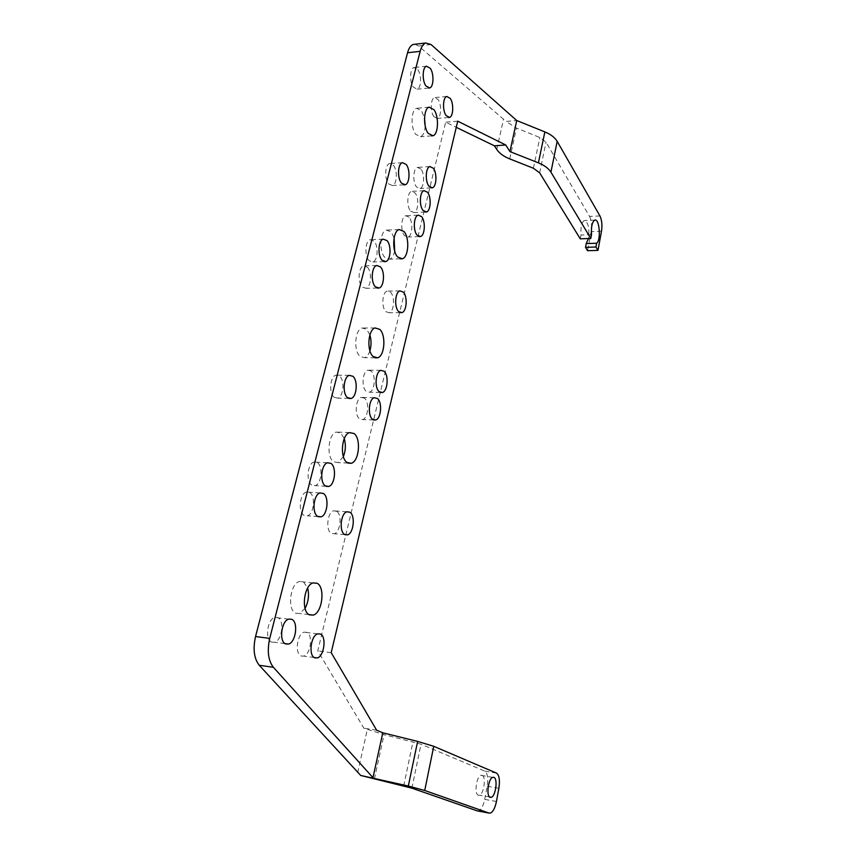 <?xml version="1.0" encoding="UTF-8"?>
<svg xmlns="http://www.w3.org/2000/svg" width="856" height="856" viewBox="0 0 856 856"><rect width="100%" height="100%" fill="white"/><g stroke="black" fill="none" stroke-linecap="round" stroke-linejoin="round"><path stroke-width="0.64" stroke-dasharray="4.28 3.21" d="M599.938 215.937L589.549 216.407L546.021 142.192L539.858 137.506L516.468 128.079L506.035 121.413L516.724 120.525M589.549 216.407C591.496 220.484 592.031 225.556 591.154 231.623L587.569 250.701M496.437 801.494L484.699 799.365C483.394 805.624 481.404 809.444 478.761 810.825L477.841 810.996M414.914 44.277L418.573 45.989L506.035 121.413M484.699 799.365L487.171 786.215C488.369 778.179 487.567 773.139 484.753 771.106L421.002 744.217L384.066 734.641L363.854 728.178L317.758 650.892L445.666 122.194L456.259 127.33M457.725 121.178L445.666 122.194M331.197 652.657L317.758 650.892M376.651 730.243L363.854 728.178M580.272 238.835L580.989 235.058C580.518 227.247 581.588 222.432 584.22 220.591C588.158 221.95 589.591 227.931 588.511 238.535M591.517 234.651L580.989 235.058M482.099 775.322C486.283 776.499 484.025 793.929 479.51 795.181L478.333 795.213C474.085 794.186 476.364 776.499 480.879 775.322L482.099 775.322M417.835 69.689C421.762 75.018 421.302 88.307 417.172 89.195L413.373 87.162C409.403 81.93 409.821 68.394 413.983 67.549L417.835 69.689M303.987 515.355C297.899 511.995 299.75 493.645 306.309 492.05L309.808 492.585C315.789 496.138 313.927 514.146 307.39 515.815L303.987 515.355M367.385 267.2C372.178 271.855 371.204 287.07 366.036 288.29L362.313 287.06C357.444 282.544 358.375 267.04 363.586 265.874L367.385 267.2M271.609 642.118C264.75 639.593 267.275 619.316 274.658 617.454L277.858 617.636C284.588 620.397 282.073 640.277 274.712 642.246L271.609 642.118M393.418 165.294C397.74 170.333 397.066 184.5 392.444 185.538L388.667 183.901C384.28 178.99 384.922 164.555 389.566 163.56L393.418 165.294M334.15 397.291C328.725 393.289 330.052 376.501 335.894 375.131L339.575 376.052C344.915 380.225 343.566 396.703 337.756 398.126L334.15 397.291M369.064 260.631C364.324 256.008 365.18 240.793 370.231 239.669L374.051 241.092C378.716 245.854 377.838 260.802 372.809 261.968L369.064 260.631M311.734 485.063C305.817 481.521 307.518 463.588 313.895 462.058L317.448 462.689C323.258 466.402 321.535 484.004 315.19 485.609L311.734 485.063M425.197 125.95C424.811 131.942 423.26 135.537 420.531 136.735L415.706 134.328C410.377 127.704 411.062 109.429 416.669 108.284L421.601 110.841L424.512 118.075M305.057 608.402L299.643 613.495L295.62 613.217C287.081 609.665 290.12 583.749 299.3 581.481L303.484 581.855L307.636 588.061M394.68 251.001C393.707 255.505 392.016 258.223 389.608 259.165L384.847 257.399C378.812 251.354 379.904 231.484 386.345 230.093L391.213 231.997L394.102 237.818M369.899 350.778C368.669 354.545 366.924 356.845 364.656 357.69L360.023 356.406C353.357 350.917 354.876 329.592 362.024 327.987L366.796 329.41L369.878 334.953M343.384 456.612L338.034 462.593L333.605 461.759C326.211 456.986 328.276 433.928 336.237 432.055L340.816 433.008L344.262 438.647M371.204 371.076L367.845 370.166C362.484 371.397 361.232 387.49 366.208 391.374L369.482 392.209C374.821 390.914 376.094 375.11 371.204 371.076M364.528 398.19L361.2 397.377C355.689 398.65 354.33 415.074 359.445 418.83L362.687 419.579C368.176 418.231 369.546 402.095 364.528 398.19M336.675 511.289L333.54 510.807C327.377 512.305 325.526 530.228 331.24 533.352L334.289 533.759C340.431 532.197 342.282 514.595 336.675 511.289M306.865 632.338L304.008 632.177C297.107 633.911 294.625 653.652 301.034 655.996L303.805 656.113C310.685 654.284 313.157 634.895 306.865 632.338M385.831 311.638L389.213 312.75C394.113 311.595 395.13 296.679 390.604 292.303L387.158 291.115C382.225 292.217 381.241 307.4 385.831 311.638M410.591 211.111L414.036 212.588C418.434 211.603 419.162 197.704 415.064 192.953L411.565 191.391C407.135 192.333 406.44 206.478 410.591 211.111M433.864 116.63L437.32 118.481C441.279 117.636 441.782 104.593 438.069 99.542L434.548 97.616C430.568 98.419 430.087 111.687 433.864 116.63M420.949 169.06L417.439 167.412C413.127 168.311 412.496 182.232 416.54 186.94L419.996 188.513C424.276 187.56 424.94 173.896 420.949 169.06M409.093 217.21L405.605 215.744C401.057 216.718 400.287 231.109 404.546 235.657L407.98 237.037C412.496 236.01 413.288 221.875 409.093 217.21M601.5 231.216L591.154 231.623M431.05 44.544L418.573 45.989M498.866 788.28L487.171 786.215M496.501 773.107L484.753 771.106M374.382 779.003L384.066 734.641M403.7 785.936L412.966 741.788M411.886 788.162L421.002 744.217M357.69 772.658L367.299 729.59M509.737 158.906L516.468 128.079M533.406 168.247L539.858 137.506M539.655 172.848L546.021 142.192M496.78 149.458L503.435 119.615M490.574 813.029L478.761 810.825M594.695 220.142L584.22 220.591M492.682 777.355L480.879 775.322M489.621 797L479.51 795.181M428.728 88.05L417.172 89.195M426.513 66.201L413.983 67.549M319.984 492.949L306.309 492.05M318.068 516.628L307.39 515.815M377.336 288.076L366.036 288.29M376.661 265.499L363.586 265.874M288.632 619.123L274.658 617.454M284.995 643.594L274.712 642.246M403.925 184.843L392.444 185.538M402.363 162.661L389.566 163.56M349.259 375.356L335.894 375.131M348.788 398.415L337.756 398.126M383.242 239.166L370.231 239.669M384.162 261.626L372.809 261.968M327.484 462.775L313.895 462.058M325.965 486.294L315.19 485.609M431.574 135.858L420.531 136.735M429.134 107.139L416.669 108.284M313.007 582.904L299.3 581.481M308.941 614.587L299.643 613.495M400.351 258.833L389.608 259.165M399.142 229.536L386.345 230.093M375.089 327.944L362.024 327.987M375.067 357.787L364.656 357.69M349.558 432.59L336.237 432.055M348.018 463.117L338.034 462.593M425.239 212.031L414.036 212.588M424.052 190.663L411.565 191.391M374.233 397.708L361.2 397.377M373.548 419.954L362.687 419.579M448.598 117.497L437.32 118.481M446.768 96.45L434.548 97.616M346.862 511.781L333.54 510.807M344.882 534.636L334.289 533.759M429.851 166.567L417.439 167.412M431.221 187.849L419.996 188.513M317.619 633.868L304.008 632.177M314.109 657.504L303.805 656.113M418.156 215.134L405.605 215.744M419.162 236.588L407.98 237.037M400.276 312.643L389.213 312.75M399.913 290.89L387.158 291.115M380.813 370.348L367.845 370.166M380.406 392.455L369.482 392.209"/><path stroke-width="1.28" d="M456.259 127.33L494.415 145.82L496.78 149.458C499.39 153.32 503.713 156.477 509.737 158.906L533.406 168.247L539.655 172.848L580.272 238.835L590.801 238.45L550.922 172.142C548.578 168.407 544.405 165.315 538.403 162.865L509.93 151.576L516.724 120.525L544.865 131.91C550.793 134.381 554.902 137.538 557.192 141.368L599.938 215.937C601.843 220.035 602.367 225.128 601.5 231.216L597.97 250.369L587.569 250.701L585.515 247.352L586.221 243.596L588.511 238.535M408.323 786.033L424.726 790.495L489.086 813.093L477.241 810.878L411.886 788.162L360.708 775.45L408.323 786.033L417.632 741.414L382.793 732.79L376.651 730.243L331.197 652.657L457.725 121.178L505.746 144.985L494.415 145.82M417.632 741.414L433.746 746.304L496.501 773.107C499.273 775.14 500.054 780.201 498.866 788.28L496.437 801.494C495.143 807.775 493.184 811.627 490.574 813.029L489.086 813.093M477.841 810.996L477.241 810.878M382.793 732.79L372.981 777.665L273.385 667.295L259.261 665.294C254.029 658.574 252.798 648.998 255.548 636.543L407.552 52.762C408.815 48.118 410.72 45.357 413.266 44.469L414.914 44.277M273.385 667.295C268.217 660.543 267.008 650.913 269.736 638.383L420.168 51.317C421.42 46.663 423.303 43.881 425.817 43.003L431.05 44.544L516.724 120.525M259.261 665.294L360.708 775.45M590.801 238.45L591.517 234.651C591.057 226.819 592.117 221.982 594.695 220.142C599.435 217.948 601.276 240.151 596.643 243.232L595.947 246.999L585.515 247.352M595.947 246.999L597.97 250.369M509.93 151.576L505.746 144.985M596.643 243.232L586.221 243.596M490.167 797.343L491.323 797.311C495.774 796.037 497.999 778.521 493.891 777.344L492.682 777.355C488.241 778.553 485.983 796.326 490.167 797.343M430.311 68.352C434.174 73.723 433.714 87.077 429.637 87.965L425.903 85.91C421.987 80.646 422.404 67.046 426.513 66.201L430.311 68.352M317.672 516.393C311.659 513.022 313.499 494.565 319.984 492.949L323.429 493.484C329.335 497.047 327.495 515.162 321.032 516.853L317.672 516.393M380.417 266.826C385.136 271.512 384.173 286.814 379.069 288.033L375.388 286.792C370.595 282.255 371.525 266.665 376.661 265.499L380.417 266.826M285.604 643.947C278.821 641.422 281.335 621.017 288.632 619.123L291.8 619.316C298.444 622.066 295.941 642.075 288.665 644.065L285.604 643.947M406.161 164.406C410.42 169.477 409.746 183.73 405.198 184.768L401.464 183.109C397.13 178.166 397.773 163.656 402.363 162.661L406.161 164.406M347.525 397.633C342.175 393.61 343.491 376.726 349.259 375.356L352.897 376.276C358.172 380.471 356.824 397.034 351.088 398.479L347.525 397.633M382.076 260.235C377.4 255.58 378.245 240.279 383.242 239.166L387.008 240.59C391.609 245.383 390.732 260.406 385.767 261.572L382.076 260.235M325.334 485.908C319.502 482.367 321.193 464.327 327.484 462.775L330.994 463.406C336.729 467.141 335.017 484.838 328.747 486.465L325.334 485.908M433.992 109.728C439.149 116.598 438.411 134.531 432.922 135.751L428.171 133.322C422.918 126.656 423.602 108.284 429.134 107.139L433.992 109.728M424.512 118.075L425.197 125.95M309.348 614.833C300.916 611.27 303.934 585.194 313.007 582.904L317.137 583.268C325.366 587.205 322.359 612.639 313.317 615.1L309.348 614.833M307.636 588.061C309.326 595.102 308.46 601.886 305.057 608.402M403.957 231.462C409.789 237.786 408.644 257.281 402.341 258.769L397.655 256.993C391.695 250.915 392.786 230.938 399.142 229.536L403.957 231.462M394.102 237.818L394.68 251.001M373.098 356.513C366.518 351.003 368.026 329.56 375.089 327.944L379.797 329.378C386.227 335.156 384.676 356.085 377.667 357.808L373.098 356.513M369.878 334.953C371.408 340.239 371.418 345.514 369.899 350.778M346.948 462.465C339.65 457.66 341.705 434.474 349.558 432.59L354.084 433.543C361.221 438.657 359.145 461.277 351.324 463.289L346.948 462.465M344.262 438.647C345.974 444.724 345.674 450.716 343.384 456.612M379.176 391.663L382.407 392.508C387.682 391.203 388.945 375.313 384.119 371.258L380.813 370.348C375.517 371.59 374.265 387.768 379.176 391.663M372.488 419.269L375.688 420.018C381.102 418.67 382.471 402.448 377.507 398.522L374.233 397.708C368.797 398.992 367.438 415.502 372.488 419.269M344.572 534.444L347.579 534.861C353.656 533.277 355.497 515.569 349.954 512.252L346.862 511.781C340.774 513.29 338.933 531.309 344.572 534.444M314.676 657.836L317.405 657.943C324.21 656.092 326.66 636.586 320.444 634.029L317.619 633.868C310.803 635.634 308.342 655.503 314.676 657.836M403.304 292.078L399.913 290.89C395.044 291.992 394.06 307.25 398.596 311.52L401.924 312.633C406.76 311.477 407.766 296.486 403.304 292.078M427.497 192.236L424.052 190.663C419.686 191.605 418.991 205.825 423.078 210.48L426.47 211.967C430.814 210.983 431.531 197.019 427.497 192.236M450.235 98.397L446.768 96.45C442.852 97.252 442.37 110.595 446.083 115.56L449.496 117.422C453.391 116.577 453.905 103.48 450.235 98.397M428.963 186.201L432.366 187.785C436.592 186.833 437.255 173.094 433.318 168.236L429.851 166.567C425.603 167.476 424.972 181.461 428.963 186.201M417.097 235.143L420.478 236.534C424.94 235.518 425.732 221.308 421.591 216.611L418.156 215.134C413.662 216.119 412.902 230.574 417.097 235.143M269.736 638.383L255.548 636.543M420.168 51.317L407.552 52.762M424.726 790.495L433.746 746.304M538.403 162.865L544.865 131.91M550.922 172.142L557.192 141.368M425.817 43.003L413.266 44.469M491.323 797.311L489.621 797M429.637 87.965L428.728 88.05M321.032 516.853L318.068 516.628M379.069 288.033L377.336 288.076M288.665 644.065L284.995 643.594M405.198 184.768L403.925 184.843M351.088 398.479L348.788 398.415M385.767 261.572L384.162 261.626M328.747 486.465L325.965 486.294M432.922 135.751L431.574 135.858M313.317 615.1L308.941 614.587M402.341 258.769L400.351 258.833M377.667 357.808L375.067 357.787M351.324 463.289L348.018 463.117M426.47 211.967L425.239 212.031M375.688 420.018L373.548 419.954M449.496 117.422L448.598 117.497M347.579 534.861L344.882 534.636M432.366 187.785L431.221 187.849M317.405 657.943L314.109 657.504M420.478 236.534L419.162 236.588M401.924 312.633L400.276 312.643M382.407 392.508L380.406 392.455"/></g></svg>
